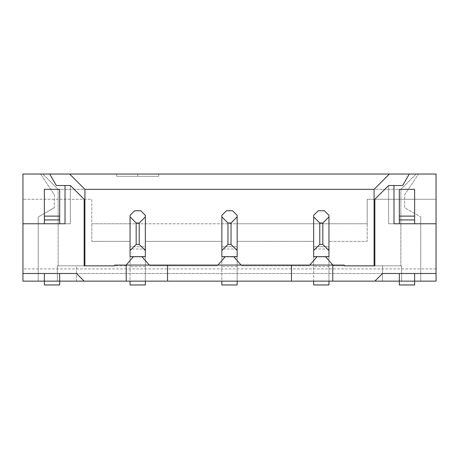 <?xml version="1.0" encoding="UTF-8"?>
<svg xmlns="http://www.w3.org/2000/svg" width="459" height="459" viewBox="0 0 459 459"><rect width="100%" height="100%" fill="white"/><g stroke="black" fill="none" stroke-linecap="round" stroke-linejoin="round"><path stroke-width="0.34" stroke-dasharray="2.29 1.72" d="M49.727 174.036L40.547 174.036L49.727 174.036L56.348 185.511L70.382 185.511L84.152 199.281L84.152 265.836L57.375 265.836L84.152 265.836M69.613 174.036L42.842 174.036L69.613 174.036L84.915 189.338L58.138 189.338L84.915 189.338L84.915 265.836L58.138 265.836L84.915 265.836M389.387 174.036L416.158 174.036L389.387 174.036L374.085 189.338L400.862 189.338L374.085 189.338L374.085 265.836L400.862 265.836L374.085 265.836M409.273 174.036L418.453 174.036L409.273 174.036L402.652 185.511L388.618 185.511L393.977 185.511L393.977 223.762L393.977 185.511L393.977 223.762L388.618 223.762L393.977 223.762M374.848 281.137L382.502 273.489L436.05 273.489L436.05 174.036L22.95 174.036L22.95 273.489L76.498 273.489L84.152 281.137M158.739 174.036L116.661 174.036L158.739 174.036L158.739 176.331L116.661 176.331L158.739 176.331M44.368 223.762L59.67 223.762L44.368 223.762L59.67 223.762L59.67 189.338L44.368 189.338L44.368 223.762M65.023 185.511L70.382 185.511L65.023 185.511L65.023 223.762L70.382 223.762L65.023 223.762L65.023 185.511L65.023 223.762M57.375 281.137L57.375 265.836L76.498 265.836L76.498 281.137L57.375 281.137L57.375 265.836L76.498 265.836L76.498 281.137L57.375 281.137L57.375 265.836L57.375 281.137L38.252 281.137L57.375 281.137M38.252 216.975L38.252 281.137L38.252 216.975L54.317 207.697L38.252 216.975M54.317 194.691L54.317 207.697L54.317 194.691L40.547 174.036L54.317 194.691M404.683 194.691L418.453 174.036L404.683 194.691L404.683 207.697L420.748 216.975L404.683 207.697L404.683 194.691M420.748 281.137L420.748 216.975L420.748 281.137L401.625 281.137L420.748 281.137M401.625 265.836L401.625 281.137L382.502 281.137L401.625 281.137L401.625 265.836L374.848 265.836L401.625 265.836L382.502 265.836L382.502 281.137L382.502 265.836L401.625 265.836L401.625 281.137L401.625 265.836M393.977 185.511L388.618 185.511L374.848 199.281L374.848 265.836M42.842 174.036L58.138 189.338L58.138 265.836L58.138 189.338L42.842 174.036M416.158 174.036L400.862 189.338L400.862 265.836L400.862 189.338L416.158 174.036M133.494 256.656L145.348 256.656L145.348 215.346L140.758 210.756L134.642 210.756L130.052 215.346L130.052 256.656L133.494 256.656L125.462 265.836L114.75 265.836L114.75 265.072L126.127 265.072L125.462 265.836L114.75 265.836M344.25 265.836L344.25 265.072L332.873 265.072L333.538 265.836L344.25 265.836L333.538 265.836L325.506 256.656L328.948 256.656L328.948 215.346L324.358 210.756L318.242 210.756L313.652 215.346L313.652 256.656L317.094 256.656L309.062 265.836L241.738 265.836L233.706 256.656L237.148 256.656L237.148 215.346L232.558 210.756L226.442 210.756L221.852 215.346L221.852 256.656L225.294 256.656L217.262 265.836L149.938 265.836L141.906 256.656M217.262 265.836L149.938 265.836L149.273 265.072L217.927 265.072L217.262 265.836M309.062 265.836L241.738 265.836L241.073 265.072L309.727 265.072L309.062 265.836M317.094 256.656L325.506 256.656M217.927 265.072L241.073 265.072M126.127 265.072L149.273 265.072M332.873 265.072L309.727 265.072M44.368 281.137L59.67 281.137L44.368 281.137M22.95 281.137L436.05 281.137L436.05 273.489L22.95 273.489L22.95 281.137M399.33 281.137L414.632 281.137L399.33 281.137M399.33 273.489L414.632 273.489L399.33 273.489L399.33 284.964L414.632 284.964L414.632 273.489M414.632 223.762L399.33 223.762L414.632 223.762L414.632 189.338L399.33 189.338L399.33 223.762L414.632 223.762M388.618 185.511L388.618 223.762L388.618 185.511M70.382 185.511L70.382 223.762L70.382 185.511M59.67 273.489L44.368 273.489L59.67 273.489L59.67 284.964L44.368 284.964L44.368 273.489M59.67 219.936L44.368 219.936M436.05 273.489L22.95 273.489M436.05 268.899L22.95 268.899M328.948 266.604L313.652 266.604L313.652 284.964L328.948 284.964L328.948 223.762L367.2 223.762L367.2 241.359L328.948 241.359L328.948 281.137M313.652 266.604L313.652 223.762L328.948 223.762L328.948 241.359L367.2 241.359L367.2 199.281L436.05 199.281L367.2 199.281L367.2 223.762L91.8 223.762L91.8 241.359L91.8 199.281L22.95 199.281L91.8 199.281L91.8 223.762L130.052 223.762L130.052 241.359L91.8 241.359L130.052 241.359L130.052 246.713L145.348 246.713L145.348 241.359L221.852 241.359L145.348 241.359L145.348 223.762L145.348 249.007L130.052 249.007L130.052 223.762L221.852 223.762L221.852 246.713L237.148 246.713L237.148 241.359L313.652 241.359L237.148 241.359L237.148 223.762L313.652 223.762L313.652 246.713L328.948 246.713L313.652 246.713L313.652 281.137M145.348 249.007L145.348 284.964L130.052 284.964L130.052 249.007M145.348 281.137L145.348 246.713L130.052 246.713L130.052 281.137M221.852 223.762L237.148 223.762L237.148 249.007L221.852 249.007L221.852 223.762M145.348 266.604L130.052 266.604M237.148 249.007L237.148 284.964L221.852 284.964L221.852 249.007M237.148 281.137L237.148 246.713L221.852 246.713L221.852 281.137M237.148 266.604L221.852 266.604M328.948 249.007L313.652 249.007M399.33 219.936L414.632 219.936M225.294 256.656L233.706 256.656M137.7 174.036L137.7 176.331M116.661 174.036L116.661 176.331M160.65 281.137L114.75 281.137L160.65 281.137M252.45 281.137L206.55 281.137L252.45 281.137M344.25 281.137L298.35 281.137L344.25 281.137M145.348 256.902L130.052 256.902M237.148 256.902L221.852 256.902M328.948 256.902L313.652 256.902"/><path stroke-width="0.69" d="M49.727 174.036L56.348 185.511L65.023 185.511L65.023 223.762L59.67 223.762L59.67 189.338L44.368 189.338L44.368 223.762L22.95 223.762L22.95 174.036L436.05 174.036L436.05 273.489L382.502 273.489L374.848 281.137L436.05 281.137L414.632 281.137L436.05 281.137L436.05 273.489M84.915 265.836L114.75 265.836L84.915 265.836L84.915 189.338L69.613 174.036M389.387 174.036L374.085 189.338L374.085 265.836L344.25 265.836L344.25 265.072L332.775 265.072L332.775 281.137L374.848 281.137M409.273 174.036L402.652 185.511L388.618 185.511L374.848 199.281L374.848 265.836L374.085 265.836M84.915 189.338L374.085 189.338M374.848 265.836L344.25 265.836M133.494 256.656L126.127 265.072M136.168 222.999L136.168 244.417L130.052 250.539L130.052 256.656L145.348 256.656L145.348 250.539L139.232 244.417L139.232 222.999L145.348 216.877L145.348 215.346L140.758 210.756L134.642 210.756L130.052 215.346L130.052 216.877L136.168 222.999L139.232 222.999M136.168 244.417L139.232 244.417M145.348 250.539L145.348 216.877M130.052 216.877L130.052 250.539M324.358 210.756L318.242 210.756L313.652 215.346L313.652 216.877L319.768 222.999L322.832 222.999L328.948 216.877L328.948 215.346L324.358 210.756M319.768 222.999L319.768 244.417L313.652 250.539L313.652 256.656L328.948 256.656L328.948 216.877M319.768 244.417L322.832 244.417L322.832 222.999M328.948 250.539L322.832 244.417M313.652 216.877L313.652 250.539M332.873 265.072L325.506 256.656M114.75 265.836L114.75 265.072L332.775 265.072M317.094 256.656L309.727 265.072M65.023 223.762L22.95 223.762L22.95 281.137L126.225 281.137L126.225 265.072M65.023 185.511L70.382 185.511L84.152 199.281L84.152 265.836M22.95 273.489L76.498 273.489L84.152 281.137M393.977 223.762L436.05 223.762L414.632 223.762L414.632 189.338L399.33 189.338L399.33 223.762L393.977 223.762L393.977 185.511M22.95 281.137L44.368 281.137L22.95 281.137M332.775 281.137L126.225 281.137M59.67 273.489L59.67 284.964L44.368 284.964L44.368 273.489M59.67 216.114L44.368 216.114M59.67 219.936L44.368 219.936M328.948 281.137L328.948 284.964L313.652 284.964L313.652 281.137M130.052 281.137L130.052 284.964L145.348 284.964L145.348 281.137M221.852 281.137L221.852 284.964L237.148 284.964L237.148 281.137M399.33 273.489L399.33 284.964L414.632 284.964L414.632 273.489M399.33 219.936L414.632 219.936M399.33 216.114L414.632 216.114M167.535 281.137L167.535 265.072M291.465 281.137L291.465 265.072M149.273 265.072L141.906 256.656M225.294 256.656L217.927 265.072M241.073 265.072L233.706 256.656M227.968 222.999L227.968 244.417L221.852 250.539L221.852 256.656L237.148 256.656L237.148 250.539L231.032 244.417L231.032 222.999L237.148 216.877L237.148 215.346L232.558 210.756L226.442 210.756L221.852 215.346L221.852 216.877L227.968 222.999L231.032 222.999M227.968 244.417L231.032 244.417M237.148 250.539L237.148 216.877M221.852 216.877L221.852 250.539"/></g></svg>
